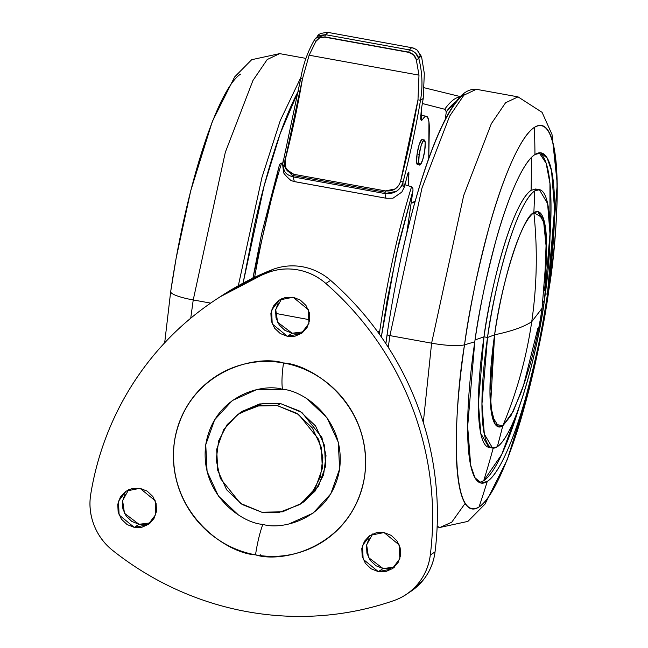 <?xml version="1.0" encoding="UTF-8"?>
<svg xmlns="http://www.w3.org/2000/svg" width="648" height="648" viewBox="0 0 648 648"><rect width="100%" height="100%" fill="white"/><g stroke="black" fill="none" stroke-linecap="round" stroke-linejoin="round"><path stroke-width="0.97" d="M537.856 328.342L523.633 385.034L513.313 411.221L502.759 425.882L498.79 426.935L492.091 415.976L489.969 391.376L494.618 334.797C511.313 331.331 523.689 326.973 531.733 321.724C526.443 357.817 516.788 392.534 502.759 425.882C516.788 392.534 526.443 357.817 531.733 321.724C536.973 285.614 537.686 249.278 533.863 212.698C522.831 215.606 501.252 282.755 494.618 334.797L490.56 405.624L495.129 424.108L502.759 425.882L511.094 415.417L520.927 392.939C530.801 365.415 537.856 337.179 542.084 308.246L546.62 251.238L543.275 218.19L533.863 212.698C537.686 249.278 536.973 285.614 531.733 321.724L542.084 308.246L531.733 321.724C523.689 326.973 511.313 331.331 494.618 334.797C498.515 301.595 517.169 223.746 533.863 212.698L537.832 211.637L544.928 224.532L546.62 251.278M282.706 163.223L281.556 163.158A208.64 39.812 100.3 0 0 254.624 277.312A208.64 39.812 -79.7 0 1 281.556 163.158L279.823 164.195M275.416 313.349A781.966 136.728 8.3 0 0 309.704 319.748A781.966 136.728 -171.7 0 1 275.416 313.349M379.307 334.093A208.599 39.803 -79.7 0 1 379.623 331.898A208.599 39.803 -79.7 0 1 411.537 186.794L404.968 184.761M411.537 186.794L412.873 188.357L413.003 190.31L406.758 233.102L413.003 190.31L396.187 254.875L381.316 336.936L387.099 300.526L398.909 242.96L413.003 190.31L412.873 188.357L411.537 186.794A208.599 39.803 100.3 0 0 379.623 331.898A781.966 136.728 -171.7 0 1 377.468 331.541M281.402 163.158L279.839 164.179L279.166 165.969L261.606 233.888L252.906 278.138M445.192 119.516L446.326 111.78L456.257 101.444A206.412 39.39 -79.7 0 0 446.326 111.78L445.192 119.516M445.119 109.423L446.326 111.78L444.706 109.261A208.599 39.803 -79.7 0 1 460.015 96.981A208.599 39.803 100.3 0 0 444.706 109.261L445.119 109.423M422.366 103.502L444.706 109.261L422.358 103.526M418.041 164.568L416.624 162.211L417.093 153.941L419.207 154.329A12.766 2.438 -79.7 0 1 424.156 139.952A12.766 2.438 -79.7 0 1 424.732 150.709L422.642 160.032L420.155 164.957L418.738 162.591L419.207 154.329L421.297 145.006L423.784 140.081L425.21 142.447L424.732 150.709A12.766 2.438 -79.7 0 1 419.783 165.086A12.766 2.438 -79.7 0 1 419.207 154.329L417.093 153.941A12.766 2.438 100.3 0 0 417.677 164.705M315.017 38.993L315.544 38.289C319.043 36.288 315.333 33.364 328.107 32.424L325.507 34.684A2.187 0.421 100.3 0 0 324.883 36.92L408.799 52.14A2.187 0.421 -79.7 0 1 409.415 49.904L325.507 34.684L409.415 49.904L411.699 47.579L416.105 49.345L417.272 50.204L421.751 57.794L424.319 73.451L423.233 98.456A211.515 40.362 -79.7 0 1 421.305 109.52A211.515 40.362 100.3 0 0 423.233 98.456L420.528 100.221A199.114 37.997 -79.7 0 1 402.983 182.347L402.943 185.563L403.526 186.754L405.608 182.274L404.182 187.353L401.825 192.083L392.963 198.215L401.825 192.083L404.182 187.353L405.608 182.274A211.515 40.362 100.3 0 0 407.552 174.506A211.515 40.362 -79.7 0 1 405.608 182.274A7.29 1.393 -79.7 0 1 403.526 186.754A7.29 1.393 -79.7 0 1 402.983 182.347C402.951 184.575 400.796 187.556 396.519 191.29L385.074 193.566L293.495 176.961A21.878 4.172 100.3 0 0 294.678 181.643L386.257 198.256A21.878 4.172 -79.7 0 1 385.074 193.566A21.878 4.172 100.3 0 0 386.257 198.256L392.963 198.215L386.257 198.256L294.678 181.643A21.878 4.172 -79.7 0 1 293.495 176.961C288.992 175.835 285.946 173.842 284.367 170.975L282.633 164.284L282.884 162.024M395.207 188.941L385.439 190.917A2.187 0.421 100.3 0 0 385.163 192.221L293.584 175.616A2.187 0.421 -79.7 0 1 293.852 174.312A2.187 0.421 100.3 0 0 293.584 175.616L385.163 192.221A2.187 0.421 -79.7 0 1 385.439 190.917L293.852 174.312L286.051 169.168L285.096 160.153L302.446 78.926L309.128 55.21L418.989 75.128L417.984 99.881L400.626 181.108A2.187 0.794 14.6 0 1 402.983 182.347A199.114 37.997 100.3 0 0 420.528 100.221L423.233 98.456L424.319 73.451L421.751 57.794L419.783 55.963L418.851 58.685C422.334 72.333 422.893 86.176 420.528 100.221L417.984 99.881A196.927 37.576 -79.7 0 1 400.626 181.108C398.39 188.244 393.328 191.516 385.439 190.917L293.852 174.312C286.432 172.117 283.516 167.395 285.096 160.153A2.187 0.794 -165.4 0 0 283.216 160.453A2.187 0.794 -165.4 0 0 283.216 160.631L282.666 164.365L293.495 176.961L385.074 193.566C394.292 194.222 400.262 190.488 402.983 182.347A2.187 0.794 -165.4 0 0 400.626 181.108M414.031 48.26L417.28 50.196L421.305 56.263M283.216 160.631A2.187 0.794 14.6 0 1 283.216 160.453A2.187 0.794 14.6 0 1 285.096 160.153A196.927 37.576 100.3 0 0 302.446 78.926L309.128 55.21L315.884 41.399L319.642 37.843L324.859 37.147L408.767 52.367L413.57 54.869L416.283 59.6L418.989 75.128L309.128 55.21L315.884 41.399C317.901 38.111 320.898 36.693 324.859 37.147L408.767 52.367C412.663 53.322 415.166 55.736 416.283 59.6L418.989 75.128L417.984 99.881L420.528 100.221C422.893 86.176 422.334 72.333 418.851 58.685C419.143 55.388 420.106 55.096 421.751 57.794M328.196 32.441L413.189 47.96M407.552 174.506L408.094 172.814L408.613 172.133L408.912 172.708L408.256 185.765A47.409 9.048 -79.7 0 1 408.896 174.328L407.657 174.101L408.896 174.328L408.645 172.133L407.552 174.506M411.229 202.468L411.917 202.824L415.166 201.147A47.409 9.048 -79.7 0 1 411.95 202.832M428.757 158.396L428.944 121.848L427.591 117.199L425.38 116.413L421.338 120.552L420.633 118.811L421.305 109.52L421.419 120.577L422.561 119.58A36.466 6.958 -79.7 0 1 426.408 116.259A36.466 6.958 -79.7 0 1 429.292 129.851L428.757 158.396M422.042 139.571A12.766 2.438 100.3 0 0 417.093 153.941L419.183 144.617L421.67 139.701L422.302 139.603M412.379 50.868L415.4 52.942L418.851 58.685L416.283 59.6L418.851 58.685C417.434 54.035 414.291 51.111 409.415 49.904A2.187 0.421 100.3 0 0 408.799 52.14A2.187 0.421 100.3 0 0 408.767 52.367A2.187 0.421 -79.7 0 1 408.799 52.14L324.883 36.92A2.187 0.421 100.3 0 0 324.859 37.147A2.187 0.421 -79.7 0 1 324.883 36.92A2.187 0.421 -79.7 0 1 325.507 34.684L315.527 38.329L314.539 39.771A2.187 0.664 30.1 0 0 314.483 39.836A2.187 0.664 30.1 0 0 315.884 41.399A2.187 0.664 -149.9 0 1 314.483 39.836A2.187 0.664 -149.9 0 1 314.539 39.771M315.544 38.289L319.091 35.486L325.499 34.692M282.633 164.284L283.411 171.194C282.601 172.247 285.104 175.333 290.895 180.452L294.006 181.545L386.257 198.256M420.698 119.24L422.561 119.58L420.698 119.24M294.678 181.643L291.325 180.671M385.163 192.221A2.187 0.421 100.3 0 0 385.074 193.566A2.187 0.421 -79.7 0 1 385.163 192.221M293.584 175.616A2.187 0.421 100.3 0 0 293.495 176.961A2.187 0.421 -79.7 0 1 293.584 175.616M302.446 78.926L300.721 78.521L302.446 78.926M277.304 405.616L298.72 414.526L318.719 439.425L322.858 457.747L320.452 476.847L311.882 493.241L299.489 504.679L278.907 512.495L261.752 512.204L240.335 503.294L220.336 478.402L216.197 460.072L218.595 440.98L227.173 424.586L239.566 413.141L260.14 405.332L277.304 405.616L280.463 403.55L277.304 405.616L256.486 406.004L237.662 414.453L223.69 429.665L216.691 449.331L217.736 470.456L226.67 489.823L242.125 504.484L261.752 512.204L282.56 511.815L301.393 503.375L315.365 488.163L322.364 468.496L321.319 447.371L312.385 428.004L296.93 413.343L277.304 405.616M299.489 504.679L302.648 502.613L315.041 491.168L323.611 474.773L326.017 455.682L321.878 437.36L301.879 412.46L280.463 403.55L300.089 411.269L315.544 425.93L324.478 445.298L325.523 466.422L318.524 486.089L304.552 501.301L302.252 502.872M242.433 411.269L259.646 403.939L280.463 403.55L263.299 403.259L242.725 411.075L239.566 413.141M282.536 389.335C302.503 390.169 345.983 418.851 339.609 468.982C331.411 518.781 282.018 530.615 262.837 524.354A36.466 6.958 100.3 0 0 255.531 554.842C282.787 563.744 352.974 546.928 364.63 476.159C373.694 404.919 311.907 364.168 283.524 362.977A36.466 6.958 100.3 0 0 282.536 389.335A36.466 6.958 -79.7 0 1 283.524 362.977C270.913 360.693 258.422 360.928 246.062 363.682C233.701 366.436 222.402 371.507 212.171 378.886C201.941 386.257 193.558 395.385 187.013 406.264C180.476 417.142 176.28 428.944 174.425 441.669C172.562 454.386 173.194 467.062 176.305 479.69C179.415 492.318 184.777 503.942 192.383 514.553C199.989 525.163 209.264 533.96 220.199 540.942C231.142 547.925 242.919 552.558 255.531 554.842C268.142 557.134 280.633 556.899 292.993 554.145C305.354 551.383 316.653 546.321 326.876 538.942C337.106 531.562 345.497 522.434 352.034 511.555C358.579 500.677 362.775 488.875 364.63 476.159C366.485 463.433 365.861 450.765 362.75 438.137C359.632 425.501 354.278 413.886 346.672 403.275C339.066 392.656 329.791 383.859 318.848 376.885C307.913 369.903 296.136 365.269 283.524 362.977C256.268 354.075 186.081 370.891 174.425 441.669C165.362 512.908 227.148 553.651 255.531 554.842A36.466 6.958 -79.7 0 1 262.837 524.354C242.862 523.511 199.382 494.837 205.756 444.706C213.962 394.907 263.355 383.073 282.536 389.335L256.171 389.829L232.324 400.529L214.626 419.799L205.756 444.706L207.085 471.469L218.4 495.995L237.978 514.569M260.002 555.547L260.261 554.688M247.236 611.696A302.689 292.378 56.8 0 1 112.72 550.476A58.352 56.36 56.8 0 1 90.744 494.205A302.689 292.378 56.8 0 1 215.492 299.838A302.689 292.378 56.8 0 1 267.324 272.832A58.352 56.36 56.8 0 1 297.78 269.876A58.352 56.36 56.8 0 1 325.863 283.476A302.689 292.378 56.8 0 1 430.296 555.02A58.352 56.36 56.8 0 1 405.988 594.581A58.352 56.36 56.8 0 1 393.725 600.647A302.689 292.378 56.8 0 1 247.236 611.696C222.831 607.265 199.236 599.87 176.467 589.51C153.698 579.15 132.443 566.133 112.72 550.476C104.239 543.745 98.018 535.321 94.073 525.212C90.121 515.095 89.011 504.768 90.744 494.205C94.811 469.403 101.874 445.597 111.942 422.796C122.01 400.002 134.768 378.918 150.206 359.567C165.645 340.216 183.279 323.19 203.108 308.505C222.944 293.819 244.345 281.929 267.324 272.832L272.055 269.73L267.324 272.832C277.109 268.952 287.267 267.972 297.78 269.876C308.31 271.787 317.674 276.323 325.863 283.476L330.601 280.373L325.863 283.476C344.995 300.186 361.859 318.978 376.448 339.852C391.036 360.725 402.894 383.033 412.015 406.766C421.143 430.499 427.259 454.92 430.353 480.022C433.447 505.124 433.423 530.121 430.296 555.02L435.035 551.918L430.296 555.02C428.96 565.615 425.007 575.003 418.446 583.2C411.877 591.397 403.639 597.213 393.725 600.647C370.356 608.747 346.275 613.729 321.465 615.6C296.663 617.471 271.917 616.167 247.236 611.696M372.681 533.944L366.647 544.846L368.526 557.564L383.065 568.539L378.327 571.641L363.139 559.248L362.507 545.527L370.194 535.321L384.029 532.559L399.217 544.952L399.848 558.673L392.161 568.879L378.327 571.641L383.065 568.539L394.413 567.146M281.759 298.639L275.724 309.541L277.611 322.25L292.151 333.226L287.412 336.328L272.225 323.935L271.585 310.214L279.272 300.008L293.107 297.246L308.294 309.647L308.934 323.368L301.247 333.574L287.412 336.328L292.151 333.226L303.499 331.841M128.644 489.694L122.61 500.596L124.489 513.305L139.028 524.289L134.29 527.391L119.102 514.99L118.471 501.269L126.158 491.063L139.992 488.3L155.18 500.702L155.812 514.423L148.125 524.629L134.29 527.391L139.028 524.289L150.377 522.895M410.727 591.478A58.352 56.36 -123.2 0 0 435.035 551.918A302.689 292.378 -123.2 0 0 330.601 280.373A58.352 56.36 -123.2 0 0 302.519 266.774A58.352 56.36 -123.2 0 0 272.055 269.73A302.689 292.378 -123.2 0 0 220.231 296.735M219.988 296.889L272.055 269.73A58.352 56.36 56.8 0 1 302.519 266.774A58.352 56.36 56.8 0 1 330.601 280.373C349.734 297.084 366.598 315.876 381.186 336.749C395.774 357.623 407.633 379.931 416.753 403.664C425.882 427.397 431.997 451.818 435.091 476.92C438.186 502.022 438.161 527.018 435.035 551.918C433.698 562.513 429.745 571.909 423.185 580.098L408.831 592.718M369.109 538.277L366.541 545.486L366.93 553.23L370.202 560.334L375.872 565.704L383.065 568.539L390.695 568.393M278.186 302.964L275.627 310.173L276.007 317.917L279.28 325.021L284.95 330.399L292.151 333.226L299.781 333.088M125.072 494.019L122.504 501.228L122.885 508.98L126.166 516.075L131.828 521.454L139.028 524.289L146.659 524.143M384.029 532.559L376.399 532.705L369.498 535.799L364.37 541.38L361.803 548.589L362.192 556.332L365.464 563.436L371.134 568.806L378.327 571.641L385.957 571.495L392.858 568.401L397.985 562.82L400.553 555.611L400.164 547.868L396.892 540.764L391.23 535.394L384.029 532.559M293.107 297.246L285.476 297.392L278.575 300.486L273.456 306.067L270.888 313.276L271.269 321.019L274.541 328.123L280.211 333.501L287.412 336.328L295.043 336.191L301.944 333.088L307.071 327.515L309.631 320.298L309.25 312.555L305.978 305.451L300.308 300.081L293.107 297.246M139.992 488.3L132.362 488.446L125.461 491.54L120.334 497.121L117.766 504.33L118.155 512.082L121.427 519.178L127.089 524.556L134.29 527.391L141.92 527.245L148.821 524.151L153.949 518.57L156.516 511.361L156.127 503.609L152.855 496.514L147.185 491.135L139.992 488.3M307.395 399.119L326.973 417.693L338.288 442.22L339.609 468.982L330.747 493.889L313.041 513.159L289.194 523.859M193.234 299.951L190.731 318.209L193.234 299.951A29.176 5.103 -171.7 0 1 170.683 291.608A29.176 5.103 8.3 0 0 193.234 299.951L225.318 152.296L252.955 80.482L267.195 59.543L279.661 53.63L267.195 59.543L252.955 80.482L225.318 152.296L193.234 299.951L210.649 303.11L193.234 299.951M240.578 74.083A194.829 37.179 -79.7 0 0 170.699 291.519L170.675 291.681M300.947 77.258L280.284 120.496L261.938 177.439L238.326 285.719L261.938 177.439L280.284 120.496L300.947 77.258M243.097 283.111L264.165 185.717L280.171 133.707L298.574 90.688L296.257 95.126C288.992 109.504 281.75 127.948 274.509 150.466C267.276 172.984 260.601 197.859 254.486 225.091L243.097 283.119M490.828 447.387A131.285 25.053 -79.7 0 1 483.991 336.83A131.285 25.053 -79.7 0 1 531.085 190.31C509.782 205.829 488.309 300.162 483.991 336.83A1090.406 190.666 -171.7 0 1 475.057 339.892A1090.406 190.666 8.3 0 0 483.991 336.83L487.539 337.478C491.856 300.81 513.337 206.477 534.632 190.949L539.395 189.686L547.609 203.626L549.974 233.879L544.401 300.251A1094.059 191.306 -171.7 0 1 542.87 302.576A1094.059 191.306 8.3 0 0 544.401 300.251C540.084 336.92 518.603 431.252 497.308 446.772A1094.059 1056.775 -123.2 0 0 502.759 425.882A109.407 20.874 -79.7 0 1 494.618 334.797A109.407 20.874 100.3 0 0 498.79 426.935A109.407 20.874 100.3 0 0 502.759 425.882A1094.059 1056.775 56.8 0 1 497.308 446.772A131.285 25.053 100.3 0 0 544.401 300.251A131.285 25.053 100.3 0 0 534.632 190.949A1094.059 1056.775 56.8 0 1 533.863 212.698A1094.059 1056.775 -123.2 0 0 534.632 190.949A131.285 25.053 100.3 0 0 487.539 337.478A1094.059 191.306 8.3 0 0 494.618 334.797A109.407 20.874 -79.7 0 1 533.863 212.698A109.407 20.874 -79.7 0 1 544.749 281.621M531.085 190.31A1090.406 1053.251 -123.2 0 0 531.409 157.521A1090.406 1053.251 56.8 0 1 531.085 190.31L535.847 189.038L539.395 189.686M474.781 341.763A167.759 32.011 -79.7 0 1 534.956 154.54A1094.059 1056.775 -123.2 0 0 534.406 127.364A194.829 37.179 100.3 0 0 464.527 344.809A1094.059 191.306 8.3 0 0 474.781 341.763A1094.059 191.306 -171.7 0 1 464.527 344.809C468.779 312.182 477.13 272.379 489.58 225.391C501.998 180.387 520.198 135.991 534.406 127.364C565.259 109.512 558.697 232.932 548.905 289.567A1094.059 191.306 -171.7 0 1 547.439 294.2C543.777 322.291 536.585 356.562 525.86 397.022C515.168 435.772 499.503 473.996 487.264 481.424L481.18 483.044L474.96 477.714L470.683 465.232L467.662 426.57L474.781 341.763C478.443 313.673 485.635 279.401 496.352 238.942C507.052 200.192 522.717 161.968 534.956 154.54A167.759 32.011 -79.7 0 1 547.439 294.2A167.759 32.011 -79.7 0 1 487.264 481.424A1094.059 1056.775 56.8 0 1 479.026 507.003A194.829 37.179 100.3 0 0 548.905 289.567A194.829 37.179 100.3 0 0 534.406 127.364A1094.059 1056.775 56.8 0 1 534.956 154.54L541.04 152.92L547.252 158.25L551.537 170.732L554.558 209.393L547.439 294.2A1094.059 191.306 8.3 0 0 548.905 289.567C544.652 322.186 536.301 361.997 523.851 408.977C511.426 453.981 493.233 498.385 479.026 507.003A1094.059 1056.775 -123.2 0 0 487.264 481.424A167.759 32.011 -79.7 0 1 474.781 341.763M479.439 482.46L483.7 480.776L501.73 454.483L519.21 406.985A167.759 32.011 100.3 0 1 483.7 480.776A1090.406 1053.251 -123.2 0 0 493.217 448.116A1090.406 1053.251 56.8 0 1 483.7 480.776M545.308 293.811L547.439 294.2L545.308 293.811M544.28 290.725A167.759 32.011 100.3 0 0 540.894 154.013M431.609 343.173L463.685 195.518L491.33 123.703L505.562 102.765L518.027 96.86L505.562 102.765L491.33 123.703L463.685 195.518L431.609 343.173A29.176 5.103 8.3 0 0 464.527 344.809A194.829 37.179 100.3 0 0 479.026 507.003C448.173 524.864 454.734 401.436 464.527 344.809A29.176 5.103 -171.7 0 1 431.609 343.173L423.306 422.455L431.609 343.173L389.91 335.615L431.609 343.173M437.125 526.946L439.943 527.456L451.713 522.239L465.143 503.383L451.713 522.239L439.943 527.456L437.149 526.403L439.943 527.456L467.905 521.397L484.971 504.144L507.287 459.602L528.857 390.38L543.494 322.745L548.921 289.486L557.256 183.902L551.999 134.46L542.076 112.339L518.027 96.86L476.337 89.294L463.871 95.207L449.631 116.146L421.994 187.961L389.91 335.615L421.994 187.961L449.631 116.146L463.871 95.207L476.337 89.294C463.871 88.46 455.844 101.145 449.145 112.274C440.235 127.761 431.325 149.38 422.407 177.107C407.446 224.378 395.677 276.874 387.091 334.571A3.645 0.64 8.3 0 0 389.91 335.615A3.645 0.64 -171.7 0 1 387.091 334.579A3.645 0.64 -171.7 0 1 387.18 334.457A3.645 0.64 8.3 0 0 387.091 334.579L385.819 343.57M535.216 190.593L535.28 188.973M388.265 347.336L389.91 335.615L388.265 347.336M387.148 334.708L385.876 343.659M464.357 94.325C458.177 98.375 451.454 107.584 444.196 121.954C436.938 136.331 429.689 154.775 422.447 177.293C415.214 199.811 408.54 224.686 402.432 251.918M549.941 237.492L549.95 183.441L546.126 163.207L539.209 152.863M544.628 282.771L546.377 237.354L543.704 219.486L537.832 211.637L533.863 212.698C516.116 225.626 498.215 304.244 494.618 334.797A1094.059 191.306 -171.7 0 1 487.539 337.478A131.285 25.053 100.3 0 0 497.308 446.772L492.545 448.043L484.331 434.103L481.966 403.85L487.539 337.478L483.991 336.83L478.418 403.202L480.784 433.455L488.997 447.404L492.545 448.043M252.866 278.154L279.329 165.256M460.372 96.601L424.456 87.812M419.693 165.078L417.579 164.697M412.047 202.848L411.197 202.694M426.279 116.235L420.593 115.206M315.503 38.345L314.483 39.828C307.703 51.605 303.118 64.508 300.721 78.521L282.682 164.236M424.246 139.96L422.132 139.579M405.745 594.743L410.484 591.64M221.243 296.071L217.939 298.234M164.681 342.792L170.683 291.6L176.11 258.341L190.747 190.706L212.317 121.484L234.633 76.942L251.691 59.697L279.661 53.63L305.937 58.393"/></g></svg>
